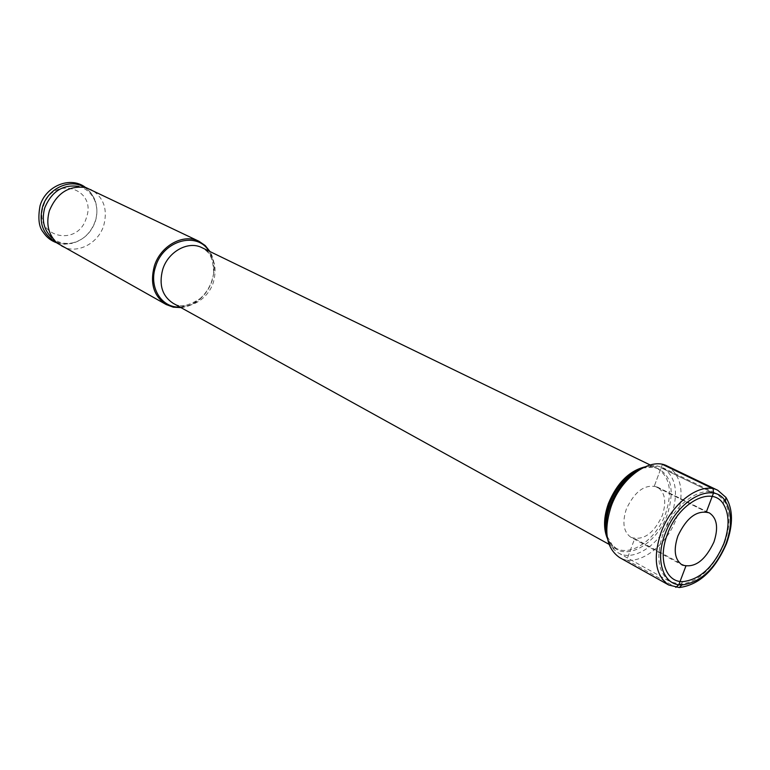 <?xml version="1.0" encoding="UTF-8"?>
<svg xmlns="http://www.w3.org/2000/svg" width="770" height="770" viewBox="0 0 770 770"><rect width="100%" height="100%" fill="white"/><g stroke="black" fill="none" stroke-linecap="round" stroke-linejoin="round"><path stroke-width="0.58" stroke-dasharray="3.85 2.89" d="M724.378 543.293C713.54 568.183 698.862 581.831 680.362 584.247L670.545 581.889C658.004 573.082 655.578 556.787 663.278 533.004C673.259 505.004 700.7 485.004 716.321 493.58L723.906 500.24C730.547 511.222 730.701 525.573 724.378 543.293M642.45 468.035L654.25 467.015C670.872 472.992 675.242 488.844 667.33 514.581C657.388 543.043 627.059 561.388 613.055 546.479L614.162 549.79L618.3 552.879C634.316 562.581 661.7 543.177 671.305 516.131C678.967 492.559 676.031 476.38 662.508 467.602L657.59 466.004L653.355 465.648L647.743 466.351L641.91 468.314M614.162 549.79L609.725 543.649L607.01 535.641M180.95 307.605C187.909 306.932 194.31 304.044 200.152 298.953C205.696 293.976 209.69 287.884 212.145 280.675L213.993 272.262C214.782 264.553 213.454 257.652 209.998 251.578M61.234 245.977C76.201 254.908 98.31 243.936 103.796 225.283C107.925 208.959 103.536 196.956 90.629 189.276M85.999 187.591L78.723 186.417C86.202 188.496 91.543 193.212 94.758 200.575C97.376 207.178 97.569 214.118 95.326 221.385C91.226 232.733 83.728 239.874 72.852 242.829L71.831 243.435C83.179 240.356 90.985 232.906 95.259 221.086C97.598 213.511 97.395 206.283 94.662 199.401L90.937 192.789L85.576 187.495M57.192 243.156L52.033 237.892C58.048 242.8 64.988 244.446 72.852 242.829M667.109 465.966C681.652 475.379 684.79 492.762 676.532 518.104C666.214 547.152 636.8 568.039 619.619 557.586M631.082 537.402C643.354 540.906 653.749 533.62 662.277 515.553C666.772 501.684 665.087 492.155 657.224 486.977C645.087 483.762 634.788 491.135 626.318 509.114C621.958 522.791 623.546 532.214 631.082 537.402L682.22 565.016M713.463 493.147L661.112 467.852L662.402 464.377L654.336 486.005L706.369 511.896L654.336 486.005L662.402 464.377L661.112 467.852L713.463 493.147L661.112 467.852L662.402 464.377M685.829 566.21L634.701 538.615L626.722 559.982L675.848 587.346M657.59 466.004L654.25 467.015L657.282 468.41C669.938 476.64 672.701 491.761 665.55 513.792C656.589 539.096 630.957 557.211 615.942 548.153L613.055 546.479L607.087 536.247M650.14 464.955L657.282 468.41L651.304 466.697L644.634 466.957M609.003 544.313L615.942 548.153L611.101 544.255L607.472 538.654M179.92 307.038C187.245 306.73 194.001 303.9 200.2 298.529C188.121 306.277 179.102 307.865 173.154 303.303C186.975 311.503 207.852 300.377 213.396 282.234C217.621 266.391 213.819 254.88 201.981 247.69C209.142 249.923 213.04 258.21 213.665 272.542C214.484 264.389 212.905 257.228 208.93 251.058M200.152 298.953L200.2 298.529C205.59 293.678 209.478 287.749 211.865 280.742L213.993 272.262M55.873 241.944L63.641 243.984L71.831 243.435L64.285 244.206L56.864 242.868M84.248 187.216C88.954 190.055 92.429 194.117 94.662 199.401L94.758 200.575M43.409 206.206C52.418 174.954 97.367 187.803 86.394 217.708C77.972 248.19 32.812 236.939 43.409 206.206M683.086 581.62L680.362 584.247M723.328 503.984L723.906 500.24M662.508 467.602L716.321 493.58M618.3 552.879L670.545 581.889M657.224 486.977L709.257 512.849"/><path stroke-width="1.16" d="M723.771 543.755C713.732 566.787 700.171 579.406 683.086 581.62C665.857 582.553 657.657 559.107 667.398 534.293C678.486 502.608 712.058 485.071 723.328 503.984C729.469 514.11 729.613 527.363 723.771 543.755M641.91 468.314C628.012 475.071 617.492 487.352 610.341 505.178C606.356 516.256 605.239 526.41 607.01 535.641M209.998 251.578L205.215 245.553L199.006 241.299C183.51 233.156 160.516 245.669 154.356 266.045C149.803 283.437 153.75 296.277 166.214 304.554L173.269 307.172L180.95 307.605M199.006 241.299L85.999 187.591C69.059 185.195 56.845 192.923 49.367 210.807C45.796 224.041 48.404 234.821 57.192 243.156L166.214 304.554M52.033 237.892C43.871 230.143 41.436 220.143 44.737 207.89C51.657 191.335 62.986 184.184 78.723 186.417M668.745 585.007L619.619 557.586C606.144 548.173 603.324 531.107 611.159 506.4C621.371 477.304 650.303 456.831 667.109 465.966L717.832 490.317C701.095 481.163 671.681 502.589 660.987 532.619C652.748 558.096 655.328 575.556 668.745 585.007L679.256 587.549C699.112 584.988 714.858 570.349 726.495 543.649C733.29 524.62 733.117 509.22 725.966 497.439L717.832 490.317M713.896 542.099C718.622 527.806 717.082 518.056 709.257 512.849C697.12 509.721 686.657 517.459 677.86 536.045C673.259 550.155 674.712 559.809 682.22 565.016C694.492 568.414 705.05 560.781 713.896 542.099M681.989 584.921C700.421 582.563 715.06 568.963 725.889 544.121C732.212 526.42 732.039 512.108 725.398 501.183C713.241 480.846 677.071 499.74 665.107 533.908C654.615 560.666 663.461 585.893 681.989 584.921L679.256 587.549M662.402 464.377L713.126 488.748L713.463 493.147L713.126 488.748L662.402 464.377L713.126 488.748L662.402 464.377L713.126 488.748L713.463 493.147L713.126 488.748L713.463 493.147L706.369 511.896L713.463 493.147M675.848 587.346L678.822 584.728L685.829 566.21M607.087 536.247C604.363 526.863 605.143 516.169 609.426 504.148C616.991 485.61 628.002 473.569 642.45 468.035M644.634 466.957C628.984 471.019 616.914 483.194 608.425 503.484C603.613 517.209 603.295 528.923 607.472 538.654M650.14 464.955L201.981 247.69C188.39 240.49 168.149 251.501 162.72 269.433C158.697 284.746 162.172 296.046 173.154 303.303L609.003 544.313M208.93 251.058C197.082 231.048 163.25 240.346 155.646 266.507C148.408 287.017 161.479 308.202 179.92 307.038M84.248 187.216C70.051 178.12 47.865 188.429 42.504 207.005C38.635 223.175 43.091 234.821 55.873 241.944M85.576 187.495C70.263 175.618 45.642 186.138 40.107 205.609M56.864 242.868C51.041 240.827 46.431 237.189 43.014 231.943C38.827 226.842 37.836 218.122 40.04 205.792M725.398 501.183L725.966 497.439"/></g></svg>
